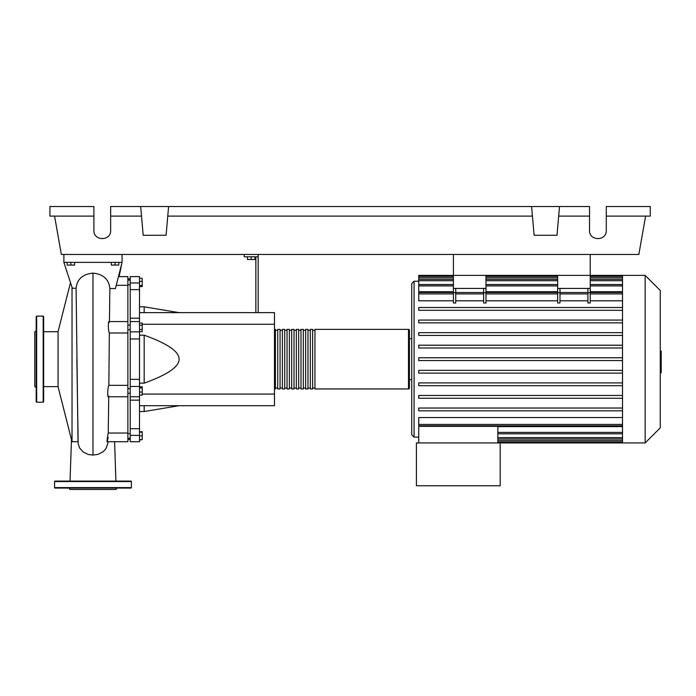 <?xml version="1.0" encoding="UTF-8"?>
<svg xmlns="http://www.w3.org/2000/svg" width="696" height="696" viewBox="0 0 696 696"><rect width="100%" height="100%" fill="white"/><g stroke="black" fill="none" stroke-linecap="round" stroke-linejoin="round"><path stroke-width="1.04" d="M453.409 254.458L453.409 275.399L590.225 275.399L590.225 254.458M127.873 393.275L130.204 393.275M127.873 388.629L130.204 388.629M247.48 256.789L247.48 259.486L254.927 259.486L254.927 256.789M251.204 256.789L251.204 259.486M258.181 312.635L258.181 256.789L244.218 256.789L244.218 254.458M258.181 256.789L258.181 254.458M255.858 256.789L255.858 312.635M139.513 312.635L274.468 312.635L274.468 405.707L139.513 405.707M274.468 394.075L142.21 394.075M274.468 324.266L142.21 324.266M139.513 383.157L144.168 383.157C167.632 374.683 179.272 366.688 179.063 359.171C179.272 351.654 167.632 343.659 144.168 335.185L139.513 335.185M139.513 306.814L144.168 306.814L144.168 312.635M144.168 405.707L144.168 411.527L139.513 411.527M144.168 335.185L144.168 383.157M139.513 392.065L142.21 392.065L142.21 386.802L139.513 386.802M139.513 387.916L142.21 387.916M139.513 395.102L142.21 395.102L142.21 392.065M139.513 439.62L142.21 439.62L142.21 431.746L139.513 431.746M139.513 435.896L142.21 435.896M139.513 432.173L142.21 432.173M139.513 440.055L142.21 439.62M139.513 278.287L142.21 278.287L142.21 286.587L139.513 286.587M139.513 285.482L142.21 285.482M139.513 281.323L142.21 281.323M139.513 325.241L142.21 325.241L142.21 323.083L139.513 323.083M139.513 331.688L142.21 331.688L142.21 325.241M139.513 329.539L142.21 329.539M139.513 379.363L130.204 379.363L130.204 386.48L139.513 386.48L139.513 276.625L130.204 276.625L139.513 276.625M130.204 379.363L130.204 338.969L139.513 338.969M139.513 331.861L130.204 331.861L130.204 338.969M139.513 428.719L130.204 428.719L130.204 435.365L139.513 435.365L139.513 386.48M130.204 428.719L130.204 400.156L139.513 400.156M130.204 386.48L130.204 400.156M139.513 318.185L130.204 318.185L130.204 321.595M130.204 318.185L130.204 289.623L139.513 289.623M139.513 282.967L130.204 282.967L130.204 289.623M139.513 435.365L139.513 441.716L130.204 441.716L130.204 435.365M130.204 331.861L130.204 321.569L139.513 321.595M130.204 282.967L130.204 276.625M274.468 388.02A0.931 0.931 0 0 0 275.399 388.951L275.399 329.382A0.931 0.931 0 0 0 274.468 330.313M408.5 388.951L314.957 388.951L314.957 329.382L408.5 329.382A0.931 0.931 0 0 1 409.431 330.313L409.431 388.02A0.931 0.931 0 0 1 408.5 388.951L408.5 329.382M277.73 330.313L275.399 330.313M277.73 388.02L275.399 388.02M312.635 388.951L310.303 388.951L310.303 329.382L312.635 329.382L312.635 388.951M307.98 388.951L305.648 388.951L305.648 329.382L307.98 329.382L307.98 388.951M303.325 388.951L300.994 388.951L300.994 329.382L303.325 329.382L303.325 388.951M298.671 388.951L296.339 388.951L296.339 329.382L298.671 329.382L298.671 388.951M294.017 388.951L291.685 388.951L291.685 329.382L294.017 329.382L294.017 388.951M289.362 388.951L287.039 388.951L287.039 329.382L289.362 329.382L289.362 388.951M284.707 388.951L282.385 388.951L282.385 329.382L284.707 329.382L284.707 388.951M280.053 388.951L277.73 388.951L277.73 329.382L280.053 329.382L280.053 388.951M282.385 330.313L280.053 330.313M282.385 388.02L280.053 388.02M287.039 330.313L284.707 330.313M287.039 388.02L284.707 388.02M291.685 330.313L289.362 330.313M291.685 388.02L289.362 388.02M296.339 330.313L294.017 330.313M296.339 388.02L294.017 388.02M300.994 330.313L298.671 330.313M300.994 388.02L298.671 388.02M305.648 330.313L303.325 330.313M305.648 388.02L303.325 388.02M310.303 330.313L307.98 330.313M310.303 388.02L307.98 388.02M314.957 330.313L312.635 330.313M314.957 388.02L312.635 388.02M645.166 442.934L645.166 275.399L660.269 290.502L660.269 427.84L645.166 442.934L416.408 442.934L416.408 485.756L500.18 485.756L500.18 442.934M645.166 275.399L622.511 275.399L622.511 442.934M418.74 281.219L414.085 281.219L411.754 283.542L411.754 434.791L414.085 437.123L418.74 437.123M411.754 379.642L409.431 379.642M411.754 338.691L409.431 338.691M418.74 442.934L418.74 426.335L497.849 426.335L497.849 442.934M497.849 426.613L622.511 426.613M622.511 424.43L418.74 424.43L418.74 417.548L622.511 417.548M622.511 300.794L590.225 300.794M590.225 292.729L590.225 302.969L587.903 302.969L587.903 292.729L590.225 292.729L590.225 288.431L557.653 288.431L557.653 302.969L559.984 302.969L559.984 288.431M587.903 300.794L559.984 300.794M557.653 300.794L485.982 300.794M485.982 292.729L485.982 302.969L483.659 302.969L483.659 292.729L485.982 292.729L485.982 288.431L453.409 288.431L453.409 302.969L455.732 302.969L455.732 288.431M483.659 300.794L455.732 300.794M453.409 300.794L418.74 300.794L418.74 292.511L453.409 292.511M453.409 291.728L418.74 291.728L418.74 276.364L453.409 276.364M587.903 288.431L587.903 292.729M483.659 288.431L483.659 292.729M622.511 291.728L590.225 291.728M557.653 291.728L485.982 291.728M622.511 370.342L418.74 370.342L418.74 373.134L622.511 373.134M622.511 408.03L418.74 408.03L418.74 410.823L622.511 410.823M622.511 382.904L418.74 382.904L418.74 385.697L622.511 385.697M622.511 395.467L418.74 395.467L418.74 398.26L622.511 398.26M622.511 360.563L418.74 360.563L418.74 357.77L622.511 357.77M453.409 288.431L453.409 275.399L418.74 275.399L418.74 276.364M622.511 345.207L418.74 345.207L418.74 348L622.511 348M622.511 307.51L418.74 307.51L418.74 310.303L622.511 310.303M622.511 332.644L418.74 332.644L418.74 335.437L622.511 335.437M622.511 320.073L418.74 320.073L418.74 322.866L622.511 322.866M418.74 424.43L418.74 425.83L622.511 425.83M453.409 275.399L485.982 275.399L485.982 288.431M557.653 288.431L557.653 275.399L590.225 275.399L590.225 288.431M660.269 351.132L661.2 351.132L661.2 367.201L660.269 367.201M661.2 365.278L660.269 365.278M661.2 367.201L661.2 372.778L660.269 372.778M661.2 372.778L660.269 373.117M70.435 282.907L58.072 331.54L58.072 386.802L72.027 441.716L72.027 287.378M77.969 441.647L75.551 441.716M106.975 441.716L127.873 441.716L127.873 385.349L108.854 385.349L109.342 332.993C107.967 331.009 108.097 317.889 109.446 322.326L109.855 288.535C108.872 279.253 103.243 274.12 92.968 273.145C82.694 274.102 77.065 279.139 76.09 288.283L78.03 441.647M76.09 288.283L72.349 288.257L63.884 262.375L122.061 262.375L115.44 288.579L109.855 288.535M67.147 262.375L67.147 265.072L74.594 265.072L74.594 262.375M70.87 262.375L70.87 265.072M111.351 262.375L111.351 265.072L118.799 265.072L118.799 262.375M115.075 262.375L115.075 265.072M116.554 285.299L127.873 285.299L127.873 276.625L119.016 276.625M109.342 332.993L127.873 332.993L127.873 285.299M127.873 385.349L127.873 332.993M127.873 433.034L108.245 433.034L108.741 396.015C107.314 400.435 107.445 387.315 108.854 385.349L109.098 359.04M108.132 437.453C106.645 445.692 106.775 440.246 108.245 433.034M78.152 443.578L79.518 447.85L83.102 451.982L88.244 454.462L92.968 455.088L98.093 454.349L103.165 451.73L105.975 448.624L107.784 443.622M119.068 276.625L122.061 262.375L115.44 288.579M63.884 254.458L63.884 262.375M122.061 254.458L122.061 262.375M36.192 330.905L34.8 331.714L34.8 386.628L36.192 387.428M36.192 359.171L36.192 316.584L36.662 316.123L36.662 402.218L36.192 401.749L36.192 359.171M43.639 316.584L43.639 401.749L43.178 402.218L43.178 316.123L43.639 316.584M54.575 481.562A0.461 0.461 0 0 1 55.045 481.101L130.9 481.101A0.461 0.461 0 0 1 131.37 481.562L54.575 481.562L54.575 487.618A0.461 0.461 0 0 0 55.045 488.079L130.9 488.079A0.461 0.461 0 0 0 131.37 487.618L131.37 481.562M69.13 488.079L69.939 489.479L116.006 489.479L116.815 488.079M606.286 216.108L650.264 216.108L650.264 206.521L606.286 206.521L606.286 230.489C606.686 241.251 589.129 241.251 589.529 230.489L589.529 206.521L559.514 206.521L557 235.283L534.11 235.283L531.596 206.521L559.514 206.521M606.286 230.489C606.686 241.251 589.129 241.251 589.529 230.489M140.67 206.521L168.597 206.521L166.083 235.283L143.193 235.283L140.67 206.521L110.655 206.521L110.655 230.489C111.064 241.251 93.499 241.251 93.899 230.489L93.899 206.521L49.921 206.521L49.921 216.108L93.899 216.108M168.597 206.521L531.596 206.521M558.679 216.108L589.529 216.108M110.655 230.489C111.064 241.251 93.499 241.251 93.899 230.489M110.655 216.108L141.514 216.108M167.753 216.108L532.431 216.108M645.61 216.108L638.85 254.458L61.344 254.458L54.575 216.108M414.085 281.219L414.085 437.123M622.511 437.61L497.849 437.61M622.511 440.577L497.849 440.577M557.653 292.729L559.984 292.729M483.659 293.912L455.732 293.912M622.511 293.912L590.225 293.912M557.653 293.912L485.982 293.912M587.903 293.912L559.984 293.912M453.409 292.729L455.732 292.729M453.409 293.912L418.74 293.912M622.511 285.925L590.225 285.925M557.653 285.925L485.982 285.925M453.409 285.925L418.74 285.925M622.511 277.765L590.225 277.765M557.653 277.765L485.982 277.765M453.409 277.765L418.74 277.765M622.511 280.723L590.225 280.723M557.653 280.723L485.982 280.723M453.409 280.723L418.74 280.723M622.511 432.407L497.849 432.407M661.2 359.188L660.269 359.188M661.2 353.063L660.269 353.063M92.968 455.088L92.968 273.145M54.575 487.618L131.37 487.618M130.204 284.768L127.873 284.768M130.204 439.428L127.873 439.428M130.204 433.573L127.873 433.573M130.204 329.713L127.873 329.713M179.063 312.635L144.168 306.814M179.063 405.707L144.168 411.527M130.204 325.058L127.873 325.058M130.204 438.228L127.873 438.228M130.204 278.905L127.873 278.905M130.204 280.114L127.873 280.114M130.204 396.772L139.513 396.772M622.511 439.011L497.849 439.011M622.511 441.977L497.849 441.977M483.659 292.511L455.732 292.511M590.225 292.511L622.511 292.511M557.653 292.511L485.982 292.511M559.984 292.511L587.903 292.511M485.982 276.364L557.653 276.364M590.225 276.364L622.511 276.364M418.74 279.331L453.409 279.331M485.982 279.331L557.653 279.331M590.225 279.331L622.511 279.331M418.74 284.534L453.409 284.534M485.982 284.534L557.653 284.534M590.225 284.534L622.511 284.534M622.511 275.399L590.225 275.399M622.511 433.808L497.849 433.808M43.639 386.628L58.072 386.628M75.647 441.716L72.027 441.716M109.185 321.569L127.873 321.569M108.48 396.772L127.873 396.772M114.588 441.716L115.901 481.101M71.471 439.524L70.044 481.101M107.967 441.716L107.767 443.796M108.245 433.286L108.741 396.05M78.178 443.796L76.847 359.171M43.639 331.714L58.072 331.714M36.662 316.123L43.178 316.123M43.178 402.218L36.662 402.218"/></g></svg>
